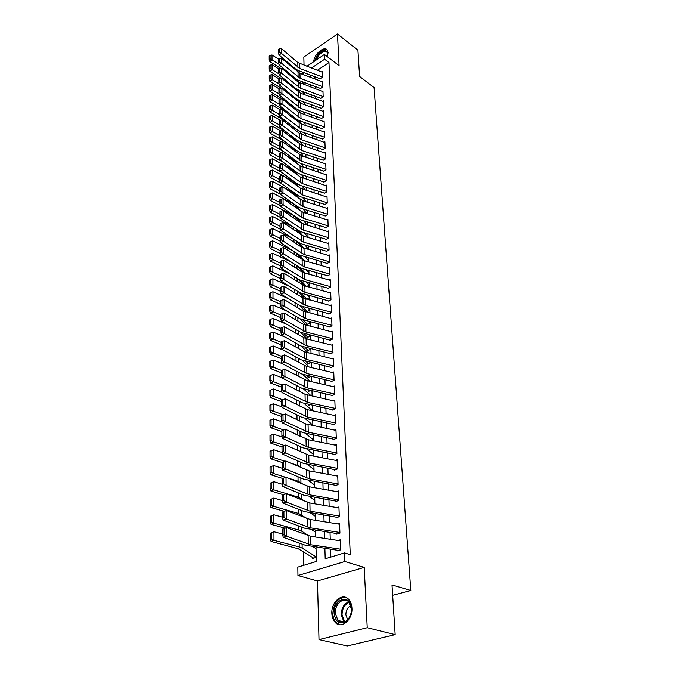 <?xml version="1.0" encoding="UTF-8"?>
<svg xmlns="http://www.w3.org/2000/svg" width="680" height="680" viewBox="0 0 680 680"><rect width="100%" height="100%" fill="white"/><g stroke="black" fill="none" stroke-linecap="round" stroke-linejoin="round"><path stroke-width="1.02" d="M327.326 56.686L328.083 52.598L327.318 50.09C324.385 45.347 313.786 54.459 313.777 61.651M331.849 613.411C332.019 617.159 333.115 620.135 335.147 622.353C341.224 629.51 352.852 619.76 351.942 608.124C351.747 604.477 350.668 601.579 348.721 599.428C342.584 592.203 331.075 601.842 331.849 613.411M392.675 595.298L410.822 590.495L374.076 87.558L359.601 76.441L357.926 50.184L337.484 34L303.815 57.043L304.036 65.288M410.822 590.495L392.012 584.936L395.182 634.652L347.242 646L318.997 639.616L367.243 627.725L364.216 567.417L344.879 561.527L297.95 575.527L297.815 567.129L316.361 561.476L315.996 547.086M364.216 567.417L317.466 580.975L318.997 639.616M317.466 580.975L297.95 575.527M296.021 172.652L296.029 173.102M296.233 183.625L296.242 184.195M296.446 194.752L296.463 195.441M296.659 206.048L296.675 206.856M296.888 217.625L296.897 218.433M297.109 229.525L297.126 230.18M297.339 241.596L297.356 242.097M298.052 278.927L304.317 285.753M303.28 551.88L303.535 565.386M395.182 634.652L367.243 627.725M320.05 78.812L322.439 77.24L322.209 71.459L321.529 71.918M320.407 88.536L322.804 86.963L322.583 81.115L321.887 81.566M320.764 98.379L323.187 96.815L322.957 90.891L322.252 91.349M321.13 108.358L323.57 106.803L323.34 100.802L322.618 101.26M321.504 118.473L323.96 116.926L323.723 110.84L322.983 111.307M321.878 128.732L324.351 127.194L324.113 121.014L323.365 121.49M322.26 139.119L324.751 137.589L324.513 131.333L323.74 131.809M322.651 149.659L325.159 148.138L324.912 141.788L324.13 142.273M323.043 160.344L325.567 158.831L325.32 152.397L324.522 152.881M323.433 171.173L325.983 169.668L325.728 163.149L324.912 163.633M323.841 182.155L326.409 180.668L326.153 174.046L325.312 174.539M324.25 193.298L326.833 191.811L326.578 185.105L325.72 185.606M324.666 204.595L327.267 203.124L327.003 196.316L326.128 196.817M325.082 216.053L327.709 214.6L327.445 207.697L326.545 208.199M325.516 227.681L328.151 226.236L327.887 219.232L326.961 219.742M325.95 239.479L328.61 238.042L328.338 230.936L327.386 231.455M326.383 251.455L329.069 250.027L328.788 242.82L327.82 243.338M326.833 263.602L329.536 262.191L329.256 254.873L328.262 255.4M327.284 275.927L330.004 274.533L329.724 267.104L328.703 267.639M327.743 288.439L330.488 287.062L330.2 279.523L329.146 280.058M328.21 301.147L330.973 299.778L330.684 292.128L329.604 292.663M328.686 314.041L331.475 312.698L331.177 304.921L330.063 305.464M329.162 327.139L331.976 325.805L331.67 317.917L330.523 318.469M329.655 340.433L332.486 339.125L332.18 331.109L330.999 331.661M330.149 353.94L333.004 352.648L332.69 344.505L331.475 345.066M330.65 367.659L333.531 366.384L333.217 358.113L331.95 358.683M331.16 381.599L334.067 380.341L333.744 371.943L332.444 372.512M331.678 395.76L334.611 394.519L334.288 385.985L332.936 386.563M332.214 410.142L335.163 408.926L334.832 400.256L333.429 400.843M332.75 424.762L335.725 423.572L335.393 414.757L333.931 415.352M333.293 439.629L336.302 438.456L335.954 429.497L334.441 430.091M333.846 454.733L336.88 453.585L336.532 444.473L334.959 445.085M334.416 470.092L337.467 468.962L337.11 459.706L335.469 460.317M334.985 485.707L338.07 484.602L337.705 475.192L335.997 475.813M335.572 501.585L338.683 500.514L338.317 490.935L336.515 491.563M336.158 517.735L339.303 516.689L338.929 506.948L337.042 507.586M336.762 534.165L339.932 533.145L339.55 523.243L337.577 523.889M312.29 557.481L312.315 558.586L315.401 557.642L315.367 556.376M309.017 419.339L309.596 419.458M308.669 404.608L308.686 405.475L310.037 404.906M308.329 390.405L308.354 391.476L310.42 390.583M308.006 376.626L308.031 377.689L310.743 376.49M307.683 363.06L307.708 364.123L310.462 362.482M307.368 349.707L307.394 350.761L310.131 349.486L310.114 348.687M307.054 336.549L307.079 337.603L309.8 336.311L309.774 335.104M306.748 323.587L306.774 324.632L309.476 323.332L309.442 322.065M306.442 310.82L306.468 311.865L309.145 310.548L309.12 309.281M306.144 298.248L306.17 299.098M303.586 388.969L311.21 395.879M308.83 297.95L306.416 299.157M308.516 285.532L306.765 286.433M308.21 273.309L307.071 273.896M307.904 261.256L307.343 261.545M324.887 548.403L325.201 558.781L344.53 552.891L350.268 554.685L328.975 62.543L317.322 70.32M314.882 76.763L314.959 78.974M315.205 86.487L315.282 88.774M315.528 96.339L315.613 98.71M315.86 106.318L315.945 108.775M316.2 116.442L316.285 118.974M316.54 126.701L316.625 129.319M316.889 137.096L316.974 139.808M317.237 147.636L317.33 150.433M317.594 158.321L317.688 161.219M317.951 169.167L318.053 172.15M318.317 180.157L318.418 183.234M318.69 191.301L318.793 194.48M319.065 202.606L319.175 205.887M319.447 214.072L319.558 217.464M319.829 225.709L319.949 229.202M320.229 237.516L320.348 241.12M320.62 249.492L320.748 253.215M321.028 261.647L321.155 265.489M321.436 273.989L321.572 277.942M321.852 286.51L321.988 290.589M322.277 299.225L322.413 303.425M322.702 312.137L322.847 316.464M323.144 325.244L323.289 329.707M323.587 338.555L323.74 343.153M324.037 352.07L324.19 356.813M324.488 365.806L324.649 370.685M324.955 379.754L325.116 384.786M325.423 393.933L325.593 399.109M325.907 408.332L326.077 413.67M326.392 422.969L326.57 428.468M326.885 437.852L327.072 443.513M327.386 452.973L327.582 458.804M327.896 468.35L328.1 474.36M328.414 483.981L328.627 490.169M328.95 499.885L329.154 506.26M329.486 516.06L329.698 522.623M330.029 532.508L330.259 539.265M330.591 549.253L330.846 557.064M337.374 550.876L340.578 549.89L340.187 539.81L338.104 540.472M306.825 66.351L324.411 54.459L339.074 65.645L337.484 34M324.411 54.459L324.606 59.228L311.423 68.085M328.975 62.543L324.606 59.228M344.53 552.891L344.879 561.527M298.044 72.284L299.795 71.103M303.841 74.817L303.798 73.219L302.286 74.23M315.741 537.047L315.562 530.247M315.308 520.302L315.137 513.697M314.882 503.846L314.721 497.437M314.466 487.671L314.304 481.448M314.058 471.767L313.905 465.732M313.65 456.135L313.505 450.271M313.259 440.759L313.115 435.064M312.868 425.637L312.724 420.113M312.486 410.762L312.35 405.399M312.111 396.134L311.975 390.932M311.738 381.743L311.61 376.686M311.372 367.574L311.245 362.67M311.015 353.634L310.896 348.874M310.658 339.915L310.539 335.3M310.318 326.409L310.199 321.929M309.969 313.115L309.859 308.762M309.638 300.016L309.527 295.8M309.306 287.13L309.196 283.033M308.975 274.431L308.873 270.462M308.652 261.919L308.558 258.077M308.337 249.602L308.244 245.871M308.023 237.464L307.929 233.844M307.717 225.505L307.624 221.995M307.411 213.724L307.326 210.324M307.113 202.105L307.028 198.815M306.816 190.663L306.74 187.468M306.527 179.375L306.45 176.281M306.247 168.257L306.161 165.257M305.957 157.284L305.889 154.385M305.685 146.472L305.609 143.667M305.405 135.813L305.337 133.093M305.133 125.29L305.065 122.663M304.87 114.92L304.801 112.379M304.606 104.695L304.547 102.229M304.343 94.597L304.283 92.225M304.087 84.643L304.028 82.348M310.539 75.132L310.607 77.35M310.837 84.864L310.904 87.159M311.134 94.724L311.202 97.096M311.44 104.72L311.508 107.177M311.746 114.852L311.822 117.394M312.052 125.12L312.137 127.746M312.366 135.532L312.451 138.244M312.69 146.081L312.774 148.886M313.012 156.782L313.106 159.681M313.344 167.637L313.438 170.629M313.675 178.644L313.769 181.73M314.015 189.805L314.109 192.984M314.356 201.127L314.457 204.408M314.704 212.611L314.806 216.002M315.061 224.255L315.163 227.757M315.418 236.079L315.528 239.691M315.784 248.081L315.894 251.804M316.149 260.253L316.268 264.095M316.523 272.612L316.642 276.573M316.905 285.149L317.033 289.238M317.288 297.891L317.416 302.099M317.688 310.82L317.815 315.154M318.078 323.944L318.214 328.414M318.486 337.28L318.623 341.887M318.894 350.82L319.039 355.572M319.311 364.582L319.464 369.469M319.736 378.556L319.889 383.596M320.17 392.76L320.322 397.945M320.603 407.184L320.764 412.539M321.053 421.855L321.215 427.363M321.504 436.764L321.674 442.433M321.963 451.919L322.142 457.759M322.43 467.321L322.609 473.348M322.906 482.995L323.094 489.192M323.382 498.933L323.578 505.317M323.875 515.134L324.079 521.713M324.377 531.624L324.581 538.399M340.552 549.193L310.845 544.765L286.628 536.299L283.22 537.285L304.921 545.105L337.356 550.248M282.685 529.074L286.535 527.629L286.628 536.299L284.096 534.752L284.045 528.674L282.685 529.074L282.736 535.143L284.096 534.752M340.229 540.795L310.649 536.265L286.535 527.629L284.045 528.674M282.736 535.143L283.22 537.285M270.181 533.35L270.19 539.367L271.354 538.925L271.337 532.899L270.181 533.35L271.039 532.856L273.921 531.743L282.727 534.097M312.876 546.626L316.038 548.649M271.337 532.899L273.921 531.743L273.964 540.345L299.2 546.933L302.158 548.106L316.251 556.928M271.354 538.925L273.964 540.345L271.065 541.45L270.19 539.367M313.675 558.169L298.265 548.769L271.065 541.45M351.483 608.719L351.237 612.365C350.396 616.564 348.543 619.692 345.67 621.75C339.209 624.614 335.35 621.8 334.101 613.292C333.132 598.442 351.177 593.453 351.483 608.719M335.308 613.266L337.943 620.406C340.332 622.702 343.026 622.931 346.026 621.095C348.678 619.191 350.396 616.292 351.169 612.408L351.399 609.042L348.815 602.063C343.893 596.284 334.671 604.01 335.308 613.266M350.846 605.727C347.642 607.265 345.975 610.283 345.865 614.771L347.659 619.701M346.205 597.592C338.283 597.21 333.82 602.557 332.826 613.623C332.996 617.346 334.084 620.304 336.107 622.506L339.957 624.733M315.546 60.452L318.282 54.731C323.74 49.283 326.901 49.232 327.769 54.561L327.42 56.423M327.743 54.834L327.123 52.394C325.04 50.515 322.311 51.484 318.945 55.292L316.608 59.729M327.19 49.929C324.453 48.688 321.317 50.133 317.798 54.255L314.611 61.09M339.906 532.465L310.454 527.841L286.442 519.044L283.067 520.056L304.58 528.182L336.745 533.562M282.531 511.946L286.356 510.527L286.442 519.044L283.934 517.497L283.883 511.538L282.531 511.946L282.582 517.905L283.934 517.497M339.592 524.212L310.258 519.486L286.356 510.527L283.883 511.538M282.582 517.905L283.067 520.056M339.277 516.027L310.063 511.207L286.263 502.087L282.914 503.123L304.249 511.547L336.141 517.149M282.387 495.116L286.178 493.723L286.263 502.087L283.781 500.556L283.721 494.7L282.387 495.116L282.438 500.973L283.781 500.556M338.963 507.917L309.876 502.996L286.178 493.723L283.721 494.7M282.438 500.973L282.914 503.123M338.657 499.868L309.689 494.862L286.084 485.427L282.769 486.498L303.918 495.202L335.546 501.024M282.251 478.584L286 477.215L286.084 485.427L283.62 483.913L283.569 478.15L282.251 478.584L282.293 484.338L283.62 483.913M338.351 491.887L309.502 486.795L286 477.215L283.569 478.15M282.293 484.338L282.769 486.498M338.045 483.981L309.315 478.788L285.914 469.064L282.625 470.16L303.594 479.137L334.968 485.163M282.106 462.34L285.829 460.989L285.914 469.064L283.466 467.56L283.416 461.898L282.106 462.34L282.157 467.993L283.466 467.56M337.748 476.136L309.137 470.858L285.829 460.989L283.416 461.898M282.157 467.993L282.625 470.16M270.147 516.341L270.155 522.257L271.303 521.807L271.286 515.882L270.147 516.341L270.997 515.899L273.853 514.751L282.582 517.2M311.627 529.635L315.613 532.304M271.286 515.882L273.853 514.751L273.887 523.209L298.911 530.068L301.844 531.275L308.89 535.899M271.303 521.807L273.887 523.209L271.014 524.34L270.155 522.257M284.877 528.122L271.014 524.34M297.594 531.743L296.038 531.165M270.113 499.638L270.122 505.452L271.26 504.985L271.243 499.162L270.113 499.638L273.785 498.066L282.438 500.599M310.488 512.941L315.197 516.231M271.243 499.162L273.785 498.066L273.819 506.37L298.63 513.485L307.241 518.644M271.26 504.985L273.819 506.37L270.971 507.535L270.122 505.452M283.985 511.25L270.971 507.535M271.201 482.732L270.07 483.216L270.087 488.937L271.218 488.452L271.201 482.732L273.725 481.661L282.293 484.287M309.425 496.527L314.798 500.421M273.725 481.661L273.751 489.829L298.35 497.19L305.609 501.611M271.218 488.452L273.751 489.829L270.929 491.028L270.087 488.937M283.169 494.675L270.929 491.028M271.159 466.59L270.036 467.083L270.053 472.702L271.167 472.209L271.159 466.59L273.657 465.545L282.217 468.265M308.44 480.394L314.389 484.874M287.784 477.963L298.078 481.177L304.104 484.865M273.657 465.545L273.692 473.569L285.694 477.309M271.167 472.209L273.692 473.569L270.895 474.802L270.053 472.702M282.523 478.406L270.895 474.802M337.45 468.358L308.95 462.995L285.745 452.982L282.481 454.096L303.28 463.344L334.39 469.565M281.971 446.377L285.659 445.043L285.745 452.982L283.322 451.486L283.271 445.927L281.971 446.377L282.022 451.928L283.322 451.486M337.152 460.64L308.771 455.192L285.659 445.043L283.271 445.927M282.022 451.928L282.481 454.096M271.116 450.721L270.011 451.231L270.019 456.748L271.125 456.246L271.116 450.721L273.589 449.701L282.149 452.523M307.53 464.534L313.999 469.583M290.675 463.114L297.806 465.426L302.727 468.41M273.589 449.701L273.624 457.589L284.988 461.269M271.125 456.246L273.624 457.589L270.852 458.847L270.019 456.748M282.106 462.476L270.852 458.847M336.855 452.99L308.593 447.465L285.575 437.18L282.344 438.319L302.966 447.814L333.829 454.231M281.834 430.686L285.49 429.377L285.575 437.18L283.169 435.685L283.118 430.219L281.834 430.686L281.885 436.144L283.169 435.685M336.566 445.4L308.414 439.79L285.49 429.377L283.118 430.219M281.885 436.144L282.344 438.319M271.074 435.115L269.977 435.642L269.986 441.065L271.082 440.546L271.074 435.115L273.53 434.129L282.072 437.053M306.672 448.936L313.616 454.537M293.25 448.502L297.543 449.947L301.461 452.234M273.53 434.129L273.564 441.881L284.333 445.502M271.082 440.546L273.564 441.881L270.81 443.173L269.986 441.065M281.971 446.904L270.81 443.173M336.277 437.877L308.244 432.191L285.404 421.642L282.208 422.798L302.659 432.539L333.276 439.144M335.988 430.414L305.677 423.87L285.328 413.967L285.404 421.642L283.024 420.163L282.982 414.791L281.699 415.259L281.75 420.631L283.024 420.163M281.75 420.631L282.208 422.798M285.328 413.967L282.982 414.791M271.031 419.781L269.943 420.308L269.951 425.646L271.039 425.119L271.031 419.781L273.471 418.82L282.004 421.838M305.856 433.594L313.233 439.731M295.553 434.112L300.279 436.339M273.471 418.82L273.496 426.445L283.738 430.006M271.039 425.119L273.496 426.445L270.767 427.754L269.951 425.646M281.843 431.587L270.767 427.754M335.707 423.011L307.896 417.163L285.243 406.368L282.072 407.55L302.362 417.52L332.732 424.295M335.427 415.667L307.725 409.751L285.166 398.82L285.243 406.368L282.889 404.898L282.837 399.611L281.571 400.095L281.613 405.374L282.889 404.898M281.613 405.374L282.072 407.55M285.166 398.82L282.837 399.611M270.988 404.702L269.909 405.238L269.918 410.482L271.005 409.947L270.988 404.702L273.402 403.758L281.928 406.87M305.074 418.489L312.859 425.161M297.891 420.087L298.562 420.41M273.402 403.758L273.436 411.255L283.118 414.74M271.005 409.947L273.436 411.255L270.733 412.599L269.918 410.482M281.716 416.525L270.733 412.599M335.147 408.382L307.555 402.39L285.082 391.34L281.936 392.547L302.065 402.747L332.197 409.692M334.866 401.157L305.031 394.281L285.005 383.928L285.082 391.34L282.744 389.887L282.693 384.693L281.444 385.177L281.486 390.371L282.744 389.887M281.486 390.371L281.936 392.547M285.005 383.928L282.693 384.693M334.594 393.992L307.216 387.855L284.928 376.575L281.809 377.8L301.775 388.212L331.67 395.326M334.322 386.877L307.054 380.673L284.852 369.282L284.928 376.575L282.608 375.122L282.557 370.013L281.316 370.506L281.358 375.615L282.608 375.122M281.358 375.615L281.809 377.8M284.852 369.282L282.557 370.013M334.05 379.822L306.884 373.55L284.775 362.049L281.681 363.29L301.486 373.915L331.151 381.183M333.778 372.827L306.723 366.486L284.699 354.875L284.775 362.049L282.472 360.604L282.421 355.58L281.188 356.082L281.231 361.105L282.472 360.604M281.231 361.105L281.681 363.29M284.699 354.875L282.421 355.58M333.514 365.882L306.561 359.474L284.623 347.752L281.554 349.019L301.206 359.839L330.633 367.26M333.251 358.998L304.104 351.662L284.546 340.697L284.623 347.752L282.336 346.324L282.293 341.385L281.07 341.887L281.112 346.834L282.336 346.324M281.112 346.834L281.554 349.019M284.546 340.697L282.293 341.385M332.988 352.163L306.238 345.627L284.469 333.693L281.426 334.976L300.925 345.984L330.131 353.558M332.724 345.38L306.085 338.784L284.401 326.749L284.469 333.693L282.208 332.274L282.166 327.411L280.95 327.93L280.993 332.792L282.208 332.274M280.993 332.792L281.426 334.976M284.401 326.749L282.166 327.411M332.469 338.649L305.923 331.993L284.325 319.863L281.308 321.155L300.653 332.358L329.638 340.068M332.214 331.976L303.51 324.36L284.249 313.029L284.325 319.863L282.081 318.452L282.03 313.667L280.832 314.185L280.874 318.971L282.081 318.452M280.874 318.971L281.308 321.155M284.249 313.029L282.03 313.667M331.959 325.346L305.618 318.572L284.18 306.247L281.18 307.564L300.39 318.937L329.154 326.782M331.704 318.775L303.212 311.032L284.113 299.523L284.18 306.247L281.953 304.844L281.911 300.135L280.712 300.662L280.755 305.371L281.953 304.844M280.755 305.371L281.18 307.564M284.113 299.523L281.911 300.135M331.457 312.248L305.311 305.354L284.036 292.85L281.07 294.176L300.118 305.719L328.67 313.701M331.202 305.771L302.931 297.908L283.968 286.229L284.036 292.85L281.826 291.457L281.784 286.824L280.602 287.359L280.636 291.992L281.826 291.457M280.636 291.992L281.07 294.176M283.968 286.229L281.784 286.824M330.956 299.344L305.005 292.341L283.9 279.659L280.95 281.01L299.863 292.714L328.194 300.824M330.718 292.969L304.861 285.914L283.824 273.148L283.9 279.659L281.707 278.281L281.664 273.717L280.483 274.252L280.525 278.817L281.707 278.281M280.525 278.817L280.95 281.01M283.824 273.148L281.664 273.717M330.471 286.637L304.716 279.531L283.755 266.679L280.832 268.039L299.6 279.905L327.734 288.133M330.233 280.356L302.37 272.255L283.688 260.262L283.755 266.679L281.579 265.302L281.537 260.814L280.373 261.358L280.415 265.846L281.579 265.302M280.415 265.846L280.832 268.039M283.688 260.262L281.537 260.814M329.995 274.125L304.419 266.917L283.62 253.895L280.721 255.272L299.353 267.282L302.634 268.71L327.275 275.629M329.757 267.937L304.274 260.678L283.551 247.579L283.62 253.895L281.46 252.526L281.418 248.106L280.262 248.659L280.304 253.079L281.46 252.526M280.304 253.079L280.721 255.272M283.551 247.579L281.418 248.106M329.519 261.791L304.13 254.481L283.492 241.306L280.611 242.692L299.098 254.855L326.817 263.313M329.281 255.697L301.826 247.367L283.424 235.093L283.492 241.306L281.35 239.955L281.308 235.595L280.16 236.155L280.194 240.507L281.35 239.955M280.194 240.507L280.611 242.692M283.424 235.093L281.308 235.595M270.946 389.87L269.883 390.413L269.892 395.573L270.963 395.029L270.946 389.87L273.343 388.951L281.86 392.156M304.325 403.623L312.4 410.745M273.343 388.951L273.377 396.321L282.54 399.721M270.963 395.029L273.377 396.321L270.691 397.69L269.892 395.573M281.588 401.71L270.691 397.69M270.912 375.275L269.85 375.836L269.858 380.911L270.921 380.358L270.912 375.275L273.284 374.382L281.784 377.68M273.284 374.382L273.317 381.642L282.004 384.957M270.921 380.358L273.317 381.642L270.657 383.027L269.858 380.911M281.46 387.132L270.657 383.027M309.545 405.11L308.966 404.668M270.87 360.927L269.815 361.488L269.832 366.486L270.887 365.916L270.87 360.927L273.232 360.051L282.65 363.808M302.872 374.536L310.25 381.403M273.232 360.051L273.258 367.192L281.503 370.43M270.887 365.916L273.258 367.192L270.623 368.602L269.832 366.486M281.333 372.793L270.623 368.602M309.179 391.119L307.904 390.023M270.835 346.8L269.79 347.378L269.798 352.291L270.844 351.721L270.835 346.8L273.173 345.958L284.172 350.455M302.158 360.298L309.264 367.081M273.173 345.958L273.199 352.979L281.188 356.209M270.844 351.721L273.199 352.979L270.58 354.407L269.798 352.291M281.214 358.683L270.58 354.407M308.83 377.341L306.909 375.606M270.793 332.911L269.756 333.489L269.773 338.325L270.81 337.748L270.793 332.911L273.113 332.087L285.558 337.305M301.452 346.264L308.329 352.988M273.113 332.087L273.148 338.997L281.07 342.278M270.81 337.748L273.148 338.997L270.547 340.442L269.773 338.325M281.095 344.794L270.547 340.442M308.482 363.774L305.966 361.42M270.759 319.234L269.731 319.829L269.739 324.581L270.767 323.995L270.759 319.234L273.062 318.427L286.832 324.36M300.738 332.401L307.445 339.116M273.062 318.427L273.088 325.227L280.95 328.576M270.767 323.995L273.088 325.227L270.512 326.706L269.739 324.581M280.976 331.126L270.512 326.706M308.142 350.412L305.082 347.463M270.716 305.771L269.705 306.374L269.714 311.058L270.733 310.462L270.716 305.771L273.003 304.997L287.997 311.601M300.007 318.716L306.612 325.465M309.85 335.121L310.556 335.844M273.003 304.997L273.037 311.686L280.84 315.087M270.733 310.462L273.037 311.686L270.478 313.174L269.714 311.058M280.857 317.679L270.478 313.174M307.81 337.254L304.24 333.719M270.683 292.527L269.671 293.131L269.688 297.747L270.7 297.143L270.683 292.527L272.952 291.762L289.068 299.03M299.319 305.235L305.813 312.026M309.017 321.623L310.225 322.873M272.952 291.762L272.977 298.35L280.721 301.801M270.7 297.143L272.977 298.35L270.445 299.863L269.688 297.747M280.747 304.427L270.445 299.863M307.479 324.292L303.442 320.195M270.649 279.48L269.646 280.1L269.654 284.639L270.666 284.027L270.649 279.48L272.901 278.74L290.054 286.637M298.664 291.975L305.056 298.8M308.219 308.337L309.893 310.097M272.901 278.74L272.926 285.226L280.611 288.728M270.666 284.027L272.926 285.226L270.411 286.756L269.654 284.639M280.636 291.389L270.411 286.756M307.156 311.525L302.659 306.85M270.615 266.637L269.62 267.265L269.628 271.728L270.623 271.116L270.615 266.637L272.85 265.914L290.955 274.431M307.462 295.248L309.57 297.517M272.85 265.914L272.875 272.306L280.5 275.85M270.623 271.116L272.875 272.306L270.376 273.853L269.628 271.728M280.525 278.553L270.376 273.853M306.841 298.945L301.886 293.683M270.58 253.997L269.594 254.626L269.603 259.021L270.589 258.4L270.58 253.997L272.799 253.292L291.788 262.403M297.44 266.05L303.577 272.867M306.748 282.361L309.247 285.115M272.799 253.292L272.825 259.582L280.389 263.177M270.589 258.4L272.825 259.582L270.343 261.137L269.603 259.021M280.423 265.905L270.343 261.137M306.264 286.297L301.121 280.687M270.547 241.536L269.569 242.174L269.577 246.508L270.555 245.879L270.547 241.536L272.748 240.856L292.553 250.546M296.871 253.394L302.838 260.134M306.051 269.671L308.933 272.901M272.748 240.856L272.774 247.044L280.279 250.69M270.555 245.879L272.774 247.044L270.317 248.625L269.577 246.508M280.381 253.478L270.317 248.625M305.371 273.42L300.365 267.852M329.052 249.645L303.85 242.242L283.356 228.913L280.5 230.316L298.86 242.615L302.09 244.069L326.375 251.175M328.822 243.635L303.714 236.19L283.288 222.785L283.356 228.913L281.231 227.562L281.188 223.278L280.05 223.839L280.083 228.123L281.231 227.562M280.083 228.123L280.5 230.316M283.288 222.785L281.188 223.278M328.593 237.668L303.569 230.18L283.228 216.707L280.389 218.119L298.613 230.546L301.826 232.025L325.933 239.215M328.363 231.752L301.3 223.219L283.161 210.672L283.228 216.707L281.12 215.364L281.078 211.14L279.947 211.701L279.981 215.934L281.12 215.364M279.981 215.934L280.389 218.119M283.161 210.672L281.078 211.14M328.142 225.871L303.297 218.288L283.101 204.68L280.287 206.1L298.375 218.662L301.563 220.158L325.499 227.434M327.913 220.04L303.161 212.415L283.033 198.738L283.101 204.68L281.001 203.345L280.968 199.18L279.846 199.758L279.879 203.915L281.001 203.345M279.879 203.915L280.287 206.1M283.033 198.738L280.968 199.18M327.692 214.243L303.025 206.576L282.974 192.831L280.177 194.268L298.137 206.95L301.308 208.454L325.074 215.815M327.471 208.488L302.889 200.787L282.914 186.975L282.974 192.831L280.891 191.505L280.857 187.408L279.743 187.986L279.777 192.083L280.891 191.505M279.777 192.083L280.177 194.268M282.914 186.975L280.857 187.408M270.512 229.27L269.543 229.908L269.552 234.183L270.521 233.546L270.512 229.27L272.697 228.607L293.258 238.858M296.319 240.907L302.056 247.511M305.397 257.168L308.626 260.856M272.697 228.607L272.723 234.702L280.177 238.391M270.521 233.546L272.723 234.702L270.283 236.3L269.552 234.183M280.33 241.238L270.283 236.3M304.521 260.746L299.582 255.153M270.478 217.183L269.518 217.829L269.526 222.037L270.495 221.4L270.478 217.183L272.646 216.537L293.922 227.341M295.604 228.497L301.206 234.965M304.759 244.851L308.32 248.99M272.646 216.537L272.672 222.547L280.075 226.27M270.495 221.4L272.672 222.547L270.249 224.153L269.526 222.037M280.287 229.185L270.249 224.153M303.705 248.251L298.758 242.548M270.445 205.283L269.493 205.929L269.501 210.077L270.462 209.431L270.445 205.283L272.595 204.646L293.539 215.475L296.004 217.37L300.381 222.581M304.155 232.722L308.023 237.286M272.595 204.646L272.62 210.57L279.964 214.336M270.462 209.431L272.62 210.57L270.224 212.185L269.501 210.077M280.236 217.303L270.224 212.185M302.889 235.9L297.933 230.078M270.419 193.554L269.467 194.208L269.475 198.296L270.427 197.642L270.419 193.554L272.552 192.933L293.344 203.873L295.791 205.776L299.6 210.392M303.569 220.762L307.445 225.428M272.552 192.933L272.578 198.772L279.871 202.572M270.427 197.642L272.578 198.772L270.19 200.405L269.475 198.296M280.194 205.598L270.19 200.405M302.048 223.66L297.143 217.804M327.25 202.784L302.762 195.032L282.846 181.16L280.075 182.606L297.908 195.406L301.053 196.928L324.657 204.365M327.037 197.106L300.543 188.3L282.786 175.389L282.846 181.16L280.789 179.843L280.747 175.805L279.642 176.383L279.675 180.421L280.789 179.843M279.675 180.421L280.075 182.606M282.786 175.389L280.747 175.805M270.385 181.994L269.442 182.656L269.45 186.677L270.394 186.022L270.385 181.994L272.501 181.39L293.148 192.431L298.851 198.381M303.008 208.981L306.705 213.503M272.501 181.39L272.527 187.144L279.769 190.978M270.394 186.022L272.527 187.144L270.164 188.785L269.45 186.677M280.143 194.055L270.164 188.785M301.147 211.48L296.387 205.717M326.817 191.48L302.498 183.651L282.727 169.66L279.973 171.113L297.678 184.033L300.798 185.564L324.241 193.077M326.604 185.886L300.297 176.995L282.668 163.974L282.727 169.66L280.678 168.351L280.644 164.364L279.539 164.951L279.574 168.938L280.678 168.351M279.574 168.938L279.973 171.113M282.668 163.974L280.644 164.364M270.351 170.603L269.416 171.267L269.425 175.236L270.368 174.573L270.351 170.603L272.459 170.017L282.464 175.457M284.096 176.341L292.952 181.152L298.129 186.549M302.464 197.379L306 201.756M272.459 170.017L272.484 175.686L279.667 179.554M270.368 174.573L272.484 175.686L270.13 177.344L269.425 175.236M280.491 182.903L270.13 177.344M300.144 199.308L295.673 193.8M326.392 180.336L302.234 172.44L282.608 158.329L279.871 159.792L297.457 172.814L300.551 174.361L323.833 181.951M326.179 174.828L300.05 165.852L282.548 152.719L282.608 158.329L280.568 157.029L280.534 153.102L279.446 153.689L279.48 157.615L280.568 157.029M279.48 157.615L279.871 159.792M282.548 152.719L280.534 153.102M270.325 159.375L269.399 160.046L269.399 163.956L270.334 163.285L270.325 159.375L272.416 158.805L282.004 164.101M285.302 165.92L292.765 170.034L297.44 174.887M301.945 185.929L305.32 190.179M272.416 158.805L272.433 164.39L279.574 168.3M270.334 163.285L272.433 164.39L270.104 166.056L269.399 163.956M281.775 172.422L270.104 166.056M299.183 187.315L294.984 182.061M325.966 169.354L301.979 161.381L282.489 147.152L279.777 148.623L297.236 161.755L300.313 163.319L323.433 170.977M325.762 163.922L301.852 155.916L282.429 141.627L282.489 147.152L280.466 145.86L280.432 141.993L279.352 142.588L279.387 146.455L280.466 145.86M279.387 146.455L279.777 148.623M282.429 141.627L280.432 141.993M270.291 148.308L269.374 148.98L269.382 152.839L270.308 152.167L270.291 148.308L272.365 147.756L281.562 152.906M286.425 155.635L292.578 159.078L296.786 163.395M301.435 174.649L304.666 178.772M272.365 147.756L272.391 153.255L279.471 157.199M270.308 152.167L272.391 153.255L270.079 154.938L269.382 152.839M282.965 162.078L270.079 154.938M298.265 175.499L294.321 170.493M325.558 158.525L301.733 150.484L282.37 136.144L279.675 137.624L297.015 150.858L300.075 152.43L323.034 160.157M325.346 153.161L301.606 145.087L282.31 130.696L282.37 136.144L280.364 134.861L280.33 131.044L279.259 131.639L279.284 135.456L280.364 134.861M279.284 135.456L279.675 137.624M282.31 130.696L280.33 131.044M270.266 137.394L269.348 138.074L269.356 141.874L270.274 141.202L270.266 137.394L272.323 136.858L281.129 141.865M287.487 145.477L292.392 148.274L296.149 152.073M300.951 163.531L304.036 167.526M272.323 136.858L272.349 142.281L279.378 146.26M270.274 141.202L272.349 142.281L270.045 143.973L269.356 141.874M284.087 151.869L270.045 143.973M297.389 163.855L293.692 159.094M325.142 147.84L301.478 139.731L282.251 125.29L279.582 126.778L296.803 140.106L299.837 141.695L322.643 149.481M324.938 142.554L299.344 133.348L282.2 119.918L282.251 125.29L280.262 124.015L280.228 120.249L279.166 120.853L279.191 124.61L280.262 124.015M279.191 124.61L279.582 126.778M282.2 119.918L280.228 120.249M270.232 126.642L269.322 127.321L269.331 131.07L270.249 130.39L270.232 126.642L272.28 126.115L280.712 130.976M288.473 135.456L292.213 137.615L295.545 140.913M300.483 152.575L303.425 156.442M272.28 126.115L272.306 131.469L279.293 135.473M270.249 130.39L272.306 131.469L270.019 133.169L269.331 131.07M285.141 141.797L270.019 133.169M296.556 152.38L293.089 147.857M324.743 137.3L301.24 129.132L282.14 114.588L279.488 116.084L296.591 129.506L299.6 131.104L322.252 138.958M324.538 132.09L301.113 123.888L282.081 109.293L282.14 114.588L280.16 113.322L280.126 109.616L279.072 110.211L279.106 113.917L280.16 113.322M279.106 113.917L279.488 116.084M282.081 109.293L280.126 109.616M270.207 116.033L269.305 116.722L269.314 120.419L270.215 119.731L270.207 116.033L272.238 115.523L280.304 120.241M289.408 125.562L294.958 129.914M305.091 143.488L305.626 144.211M300.033 141.763L302.846 145.511M272.238 115.523L272.255 120.802L279.242 124.856M270.215 119.731L272.255 120.802L269.994 122.51L269.314 120.419M286.127 131.844L269.994 122.51M295.757 141.075L292.51 136.782M324.343 126.913L300.993 118.677L282.03 104.04L279.395 105.544L296.378 119.051L299.37 120.666L321.87 128.571M324.148 121.771L298.885 112.421L281.971 98.821L282.03 104.04L280.067 102.773L280.032 99.118L278.978 99.722L279.012 103.377L280.067 102.773M279.012 103.377L279.395 105.544M281.971 98.821L280.032 99.118M270.181 105.578L269.28 106.267L269.288 109.913L270.19 109.225L270.181 105.578L272.195 105.077L279.981 109.693M290.275 115.795L294.398 119.068M304.521 132.812L305.363 133.952M299.591 131.104L302.277 134.733M272.195 105.077L272.212 110.279L279.183 114.384M270.19 109.225L272.212 110.279L269.969 112.005L269.288 109.913M287.053 122.026L269.969 112.005M294.984 129.931L291.95 125.868M323.952 116.654L300.755 108.366L281.92 93.636L279.301 95.149L296.174 108.74L299.149 110.364L321.495 118.329M323.756 111.58L300.637 103.258L281.86 88.485L281.92 93.636L279.964 92.378L279.939 88.774L278.894 89.386L278.919 92.99L279.964 92.378M278.919 92.99L279.301 95.149M281.86 88.485L279.939 88.774M270.147 95.259L269.263 95.956L269.272 99.552L270.164 98.855L270.147 95.259L272.153 94.775L279.701 99.314M291.1 106.156L293.845 108.366M303.969 122.281L305.099 123.837M299.166 120.59L301.733 124.1M272.153 94.775L272.178 99.909L279.131 104.066M270.164 98.855L272.178 99.909L269.943 101.634L269.272 99.552M287.929 112.336L269.943 101.634M293.666 118.158L291.414 115.107M323.561 106.539L300.517 98.192L281.809 83.377L279.208 84.898L295.97 98.575L298.92 100.206L321.13 108.222M323.365 101.532L300.407 93.16L281.758 78.302L281.809 83.377L279.871 82.127L279.837 78.574L278.8 79.186L278.834 82.739L279.871 82.127M278.834 82.739L279.208 84.898M281.758 78.302L279.837 78.574M270.122 85.093L269.238 85.791L269.246 89.335L270.13 88.638L270.122 85.093L272.111 84.617L279.429 89.072M291.95 96.704L293.003 97.563M303.442 111.894L304.844 113.849M298.741 110.211L301.206 113.619M272.111 84.617L272.136 89.683L279.08 93.882M270.13 88.638L272.136 89.683L269.918 91.417L269.246 89.335M288.753 102.765L269.918 91.417M290.904 104.499L293.207 107.669M323.178 96.56L300.288 88.162L281.699 73.261L279.123 74.783L295.766 88.536L298.699 90.177L320.764 98.252M322.983 91.621L298.223 82.093L281.648 68.246L281.699 73.261L279.777 72.02L279.743 68.51L278.715 69.122L278.749 72.633L279.777 72.02M278.749 72.633L279.123 74.783M281.648 68.246L279.743 68.51M270.096 75.055L269.221 75.76L269.229 79.254L270.104 78.557L270.096 75.055L272.068 74.596L279.166 78.965M302.923 101.651L304.589 103.989M298.333 99.977L300.704 103.284M272.068 74.596L272.094 79.585L279.021 83.835M270.104 78.557L272.094 79.585L269.892 81.337L269.229 79.254M289.646 93.406L282.591 89.08M281.664 88.519L269.892 81.337M292.825 97.393L290.096 93.78M322.796 86.717L300.058 78.259L281.596 63.274L279.029 64.812L295.57 78.633L298.486 80.291L320.399 88.409M322.609 81.838L299.948 73.364L281.546 58.335L281.596 63.274L279.684 62.041L279.65 58.582L278.63 59.203L278.664 62.662L279.684 62.041M278.664 62.662L279.029 64.812M281.546 58.335L279.65 58.582M270.07 65.161L269.195 65.858L269.203 69.309L270.079 68.603L270.07 65.161L272.034 64.71L278.919 69.003M302.422 91.545L304.334 94.265M297.933 89.862L300.203 93.084M272.034 64.71L272.051 69.632L278.97 73.924M270.079 68.603L272.051 69.632L269.866 71.383L269.203 69.309M292.204 86.921L289.06 83.24L283.832 80.019M281.188 78.378L269.866 71.383M322.422 77.002L299.837 68.493L281.486 53.431L278.945 54.969L295.375 68.867L298.274 70.533L320.042 78.701M322.243 72.191L297.798 62.543L281.435 48.56L281.486 53.431L279.591 52.207L279.565 48.79L278.545 49.41L278.579 52.819L279.591 52.207M278.579 52.819L278.945 54.969M281.435 48.56L279.565 48.79M270.045 55.395L269.178 56.1L269.186 59.5L270.053 58.794L270.045 55.395L271.991 54.953L278.673 59.177M301.945 81.566L304.07 84.634M297.543 79.891L299.719 83.002M271.991 54.953L272.008 59.815L278.919 64.15M270.053 58.794L272.008 59.815L269.841 61.574L269.186 59.5M291.575 76.542L288.906 73.491L285.005 71.06M280.721 68.374L269.841 61.574M310.845 544.765L310.649 536.265M308.295 544.162L308.116 535.644M299.132 543.023L299.2 546.933M302.082 544.085L302.158 548.106M344.046 622.047L341.224 614.771C341.436 608.183 343.918 603.891 348.661 601.91M349.137 602.438C344.599 604.401 342.236 608.532 342.04 614.847L344.709 621.809M326.221 55.845L327.717 55.063M327.582 55.811L326.774 56.261M310.454 527.841L310.258 519.486M307.929 527.212L307.743 518.84M310.063 511.207L309.876 502.996M307.564 510.552L307.385 502.333M309.689 494.862L309.502 486.795M307.207 494.181L307.028 486.098M309.315 478.788L309.137 470.858M306.858 478.091L306.688 470.144M298.843 526.014L298.911 530.068M301.767 527.119L301.844 531.275M298.554 509.303L298.63 513.485M301.452 510.45L301.537 514.743M298.274 492.881L298.35 497.19M301.147 494.062L301.231 498.491M298.001 476.739L298.078 481.177M300.849 477.963L300.934 482.519M308.95 462.995L308.771 455.192M306.51 462.272L306.34 454.461M297.729 460.879L297.806 465.426M300.56 462.137L300.645 466.812M308.593 447.465L308.414 439.79M306.17 446.717L306.008 439.042M297.466 445.281L297.543 449.947M300.271 446.573L300.356 451.367M308.244 432.191L308.065 424.643M305.839 431.426L305.677 423.87M297.202 429.938L297.287 434.716M299.982 431.264L300.075 436.169M307.896 417.163L307.725 409.751M305.515 416.381L305.354 408.952M296.947 414.859L297.024 419.662M299.701 416.211L299.795 421.005M307.555 402.39L307.385 395.089M305.192 401.591L305.031 394.281M307.216 387.855L307.054 380.673M304.87 387.03L304.716 379.839M306.884 373.55L306.723 366.486M304.563 372.716L304.402 365.636M306.561 359.474L306.399 352.521M304.249 358.624L304.104 351.662M306.238 345.627L306.085 338.784M303.951 344.751L303.798 337.9M305.923 331.993L305.771 325.252M303.654 331.109L303.51 324.36M305.618 318.572L305.464 311.933M303.356 317.671L303.212 311.032M305.311 305.354L305.159 298.826M303.067 304.445L302.931 297.908M305.005 292.341L304.861 285.914M302.787 291.414L302.651 284.979M304.716 279.531L304.563 273.199M302.506 278.587L302.37 272.255M304.419 266.917L304.274 260.678M302.234 265.957L302.099 259.718M304.13 254.481L303.994 248.336M301.962 253.521L301.826 247.367M296.692 400.027L296.769 404.651M299.429 401.412L299.514 406.028M296.446 385.433L296.514 389.878M299.157 386.844L299.243 391.289M296.2 371.076L296.267 375.351M298.894 372.521L298.971 376.788M295.953 356.949L296.029 361.063M298.63 358.42L298.707 362.525M295.715 343.043L295.783 346.995M298.367 344.548L298.444 348.491M295.486 329.366L295.553 333.157M298.12 330.888L298.188 334.679M295.256 315.894L295.315 319.541M297.865 317.441L297.933 321.079M295.026 302.634L295.086 306.136M297.619 304.207L297.687 307.7M294.805 289.587L294.865 292.935M297.381 291.176L297.44 294.525M294.584 276.726L294.644 279.947M297.143 278.341L297.202 281.554M294.372 264.07L294.423 267.155M296.905 265.71L296.964 268.778M294.159 251.6L294.21 254.55M296.675 253.257L296.726 256.199M303.85 242.242L303.714 236.19M301.69 241.264L301.563 235.203M303.569 230.18L303.433 224.213M301.427 229.185L301.3 223.219M303.297 218.288L303.161 212.415M301.172 217.294L301.045 211.404M303.025 206.576L302.889 200.787M300.917 205.564L300.789 199.767M293.947 239.326L293.998 242.139M296.446 241.051L296.497 243.814M293.743 227.256L293.786 229.917M296.225 229.126L296.267 231.608M293.539 215.475L293.582 217.88M296.004 217.37L296.047 219.58M293.344 203.873L293.377 206.014M295.791 205.776L295.825 207.74M302.762 195.032L302.625 189.32M300.662 194.012L300.543 188.3M293.148 192.431L293.182 194.327M295.579 194.361L295.613 196.061M302.498 183.651L302.37 178.024M300.416 182.623L300.297 176.995M292.952 181.152L292.986 182.801M295.366 183.099L295.4 184.56M302.234 172.44L302.107 166.889M300.169 171.403L300.05 165.852M292.765 170.034L292.791 171.453M295.162 171.998L295.188 173.221M301.979 161.381L301.852 155.916M299.931 160.335L299.812 154.862M292.578 159.078L292.596 160.259M294.958 161.049L294.975 162.044M301.733 150.484L301.606 145.087M299.693 149.421L299.574 144.024M292.392 148.274L292.409 149.226M294.763 150.263L294.772 151.028M301.478 139.731L301.359 134.41M299.455 138.669L299.344 133.348M292.213 137.615L292.221 138.355M294.559 139.621L294.567 140.165M301.24 129.132L301.113 123.888M299.225 128.061L299.115 122.808M292.034 127.1L292.043 127.627M300.993 118.677L300.875 113.501M298.996 117.597L298.885 112.421M300.755 108.366L300.637 103.258M298.775 107.278L298.664 102.17M300.517 98.192L300.407 93.16M298.554 97.104L298.444 92.064M300.288 88.162L300.177 83.189M298.333 87.057L298.223 82.093M300.058 78.259L299.948 73.364M298.112 77.154L298.01 72.25M299.837 68.493L299.727 63.657M297.899 67.379L297.798 62.543M346.026 621.095L345.67 621.75M337.943 620.406L344.063 622.047"/></g></svg>
